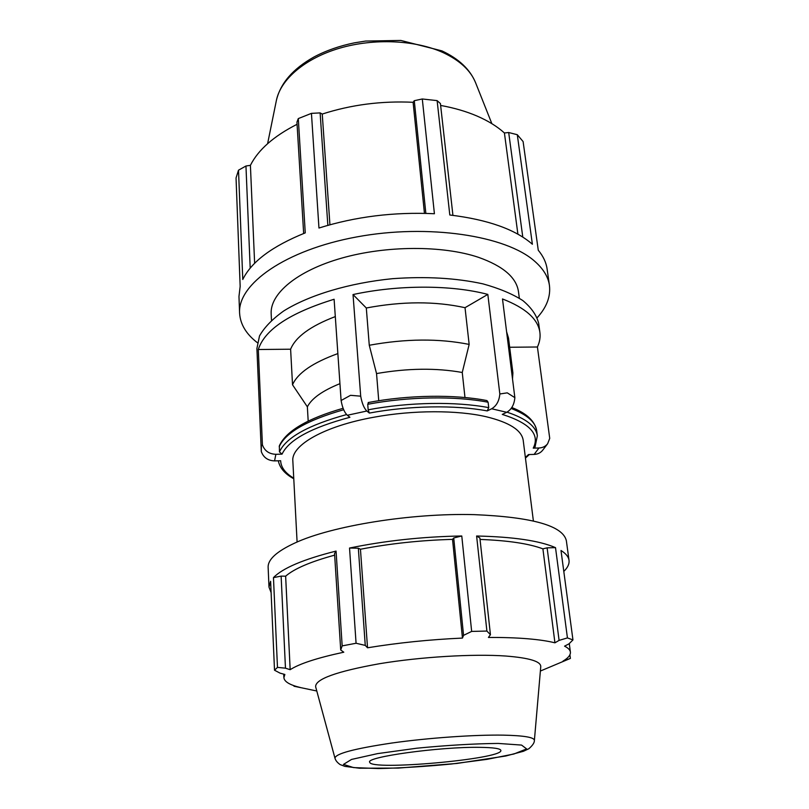 <?xml version="1.0" encoding="UTF-8"?>
<svg xmlns="http://www.w3.org/2000/svg" width="809" height="809" viewBox="0 0 809 809"><rect width="100%" height="100%" fill="white"/><g stroke="black" fill="none" stroke-linecap="round" stroke-linejoin="round"><path stroke-width="1.21" d="M281.127 576.119L273.462 577.606L277.477 667.385L285.466 668.173L281.127 576.119L285.638 576.18L290.168 669.69L285.466 668.173M334.653 555.146C310.535 561.719 294.193 568.727 285.638 576.18M336.069 551.081L334.552 553.568L340.71 650.001L342.167 645.885L336.069 551.081C303.567 559.262 282.705 568.1 273.462 577.606M283.726 674.16L283.888 677.659L284.869 674.473L280.086 673.149L274.514 670.216L270.621 581.287L268.993 587.091L271.106 592.582M453.728 537.975L463.557 635.348L471.657 631.414L461.777 535.983L453.728 537.975L452.534 539.37C420.761 540.26 390.069 543.547 360.45 549.25L358.336 548.209L349.539 548.037L356.071 643.256L365.263 645.4L358.336 548.209M461.777 535.983C422.854 536.65 385.438 540.675 349.539 548.037M547.117 547.845L559.09 640.384L567.433 637.917L555.51 547.642L547.117 547.845L542.9 548.846C528.965 543.618 508.012 540.483 480.05 539.441M555.51 547.642C539.482 540.695 513.179 536.812 476.612 536.003L486.897 631.06L490.436 634.701L479.889 537.995L476.612 536.003M563.792 571.407C567.716 567.645 569.455 563.954 569.02 560.313C568.555 556.814 565.885 553.538 561.001 550.484L572.954 639.919L568.96 643.873L564.561 646.158C568.181 647.969 570.123 649.951 570.396 652.084C570.689 654.997 568.211 658.01 562.953 661.155L570.385 658.415L569.91 654.794M540.372 671.045L570.385 658.415M566.876 658.405L567.018 659.487M542.9 548.846L554.934 642.821C547.926 641.041 538.764 639.686 527.448 638.746C516.071 637.805 503.067 637.381 488.424 637.441L490.436 634.701M559.09 640.384L554.934 642.821M452.534 539.37L462.455 638.079C429.761 639.555 398.119 642.791 367.529 647.787L365.263 645.4M463.557 635.348L462.455 638.079M360.45 549.25L367.529 647.787M257.343 342.672C246.179 334.087 240.263 324.247 239.595 313.134L238.968 296.488L240.162 286.406L236.046 177.97L238.513 170.183L242.771 279.479C251.437 261.722 272.269 246.179 305.256 232.871L298.299 118.589L311.445 113.361L318.958 228.027C355.596 216.59 394.074 211.827 434.413 213.738L422.298 98.981L437.123 100.619L449.804 214.992C487.787 219.613 515.313 229.362 532.383 244.247L517.295 134.709L523.099 141.555L538.268 250.244C543.254 256.261 546.196 262.5 547.106 268.982L549.442 285.476C550.747 296.529 546.672 307.268 537.206 317.694M239.595 313.134C237.613 284.222 285.112 250.062 356.769 236.916C428.315 223.597 506.131 235.652 534.739 261.297C543.355 268.851 548.249 276.911 549.442 285.476M250.193 268.153L245.956 166.007L238.513 170.183M254.633 263.309L250.406 165.339C258.172 149.847 273.725 136.165 297.075 124.293M245.956 166.007L250.406 165.339M298.299 118.589L296.943 122.119L303.658 233.488M327.847 225.347L320.121 112.906L311.445 113.361M329.93 224.76L322.245 114.059C351.207 104.725 381.484 100.801 413.106 102.288L414.279 100.7L425.847 213.384M320.121 112.906L322.245 114.059M424.452 213.343L413.106 102.288M422.298 98.981L414.279 100.7M452.929 215.356L440.42 103.562L437.123 100.619M517.902 234.195L504.411 132.969L508.689 132.524L522.786 237.088M440.632 105.443C454.011 107.87 466.035 111.359 476.713 115.909C487.958 120.743 497.191 126.437 504.411 132.969M517.295 134.709L508.689 132.524M534.122 454.415C537.742 454.253 540.604 452.848 542.708 450.188L547.653 443.726C545.519 446.406 542.627 447.832 538.956 447.994L534.122 454.415L528.469 454.557L525.375 457.51M509.67 347.253L537.419 347L549.726 438.357L547.653 443.726M293.738 478.18C285.284 473.144 280.925 467.329 280.652 460.736L274.564 460.887L275.869 454.304L282.038 454.152C288.762 439.863 311.394 427.577 349.923 417.292L347.344 415.26L366.841 411.023L369.349 413.075C409.192 405.592 455.265 404.864 487.24 410.921L491.66 408.767L506.707 412.297L502.278 414.41C529.865 423.178 540.179 434.423 533.232 448.135L535.022 447.074M533.232 448.135L538.956 447.994M539.886 332.357C538.036 319.059 525.567 307.916 502.49 298.956L514.858 397.654L507.273 392.85L499.831 393.973L487.827 294.405C451.614 284.808 398.372 284.677 353.027 294.557L360.703 396.177L350.53 395.318L341.105 400.516L334.107 299.259C289.966 312.871 264.695 329.617 258.304 349.508L262.409 444.839L261.408 445.506L261.297 451.553L256.908 348.477L259.497 335.978C264.28 327.433 272.36 319.09 283.706 310.969C308.957 295.143 349.235 282.948 392.678 278.67C425.989 276.284 456.043 278.013 482.852 283.848C499.082 288.328 512.41 293.9 522.836 300.564C531.382 307.683 536.66 315.267 538.663 323.337L539.886 332.357C540.523 337.242 539.694 342.116 537.419 347M506.707 412.297C511.521 409.526 514.241 404.642 514.858 397.654M341.105 400.516C342.379 407.655 344.462 412.57 347.344 415.26M366.841 411.023C364.04 408.292 361.997 403.347 360.703 396.177M368.54 402.68L367.731 404.288L368.156 409.799L369.349 413.075M353.027 294.557L366.305 307.996L369.268 345.261L376.539 373.566L378.743 400.728M261.297 451.553C263.461 457.51 267.88 460.624 274.564 460.887M275.869 454.304C269.094 454.031 264.604 450.876 262.409 444.839M343.107 408.292C307.41 418.536 286.164 431.015 279.368 445.749L279.449 451.897L282.038 454.152M258.304 349.508L290.613 349.215L292.524 384.781L307.359 406.836L308.189 421.115M506.616 331.821L508.507 338.02L512.896 372.919L512.522 379.006M366.305 307.996C402.204 301.231 435.111 301.13 465.023 307.693L487.827 294.405M290.613 349.215C295.649 336.898 310.545 326.027 335.3 316.592M369.268 345.261C405.643 338.637 438.933 338.354 469.159 344.412L465.023 307.693M511.025 367.064L512.896 372.919M297.095 542.03L292.838 460.928C291.088 445.263 324.298 426.03 374.304 417.151C412.924 410.032 457.51 410.021 486.32 416.766C509.458 422.419 521.754 430.287 523.211 440.369L533.384 520.945M376.539 373.566C407.625 368.186 436.203 367.822 462.252 372.484L469.159 344.412M487.24 410.921L488.727 407.645L488.1 402.235L486.897 400.566M464.983 397.522L462.252 372.484M499.831 393.973C499.183 401.021 496.463 405.956 491.66 408.767M292.524 384.781C297.651 373.08 312.77 362.685 337.859 353.584M479.585 747.344C493.743 747.516 500.852 748.598 500.892 750.59C501.813 759.186 370.36 770.916 369.743 762.29C364.626 757.133 439.661 746.667 479.585 747.344M334.977 758.235L315.641 686.75C315.207 679.145 336.453 671.47 379.391 663.734C420.629 656.868 473.255 653.723 505.736 656.028C529.319 657.879 540.988 661.428 540.756 666.667L534.385 740.447C534.425 737.353 524.04 735.583 503.238 735.138C474.6 734.663 428.618 737.869 392.284 742.965C354.342 748.608 335.239 753.705 334.977 758.235C335.593 760.48 337.302 762.594 340.104 764.576L344.917 766.386L359.418 768.216L398.362 768.085L457.014 763.443L505.767 756.01L523.393 751.298L528.904 748.709C532.656 745.413 534.486 742.662 534.385 740.447M569.02 560.313L566.361 540.736C562.993 525.769 532.312 517.062 474.307 514.635C411.275 512.896 331.417 525.921 294.901 543.001C276.708 551.414 267.789 559.535 268.133 567.352L268.993 587.091M293.95 685.668L293.98 686.224L296.428 686.467M567.433 637.917L572.954 639.919M316.794 690.997L293.98 686.224M274.514 670.216L277.477 667.385M342.167 645.885L356.071 643.256M471.657 631.414L486.897 631.06M283.888 677.659C284.313 681.714 289.834 685.001 300.442 687.539L296.438 686.699M340.71 650.001L343.795 652.206C317.32 657.879 299.451 663.704 290.168 669.69M271.48 320.313L271.167 313.761C269.984 293.778 296.873 270.853 341.56 258.152C386.156 245.44 442.836 245.309 478.473 257.323C503.127 266.06 516.466 277.517 518.478 291.685L519.327 298.197M307.359 406.836C311.647 398.412 322.498 390.696 339.932 383.668M535.032 447.053L537.348 435.798C536.064 426.353 525.951 418.465 506.99 412.155M488.727 407.645C456.084 401.365 408.889 402.083 368.156 409.799M511.146 408.464C527.023 414.653 535.528 422.065 536.68 430.701L537.348 435.798M367.731 404.288C408.393 396.531 455.507 395.854 488.1 402.235M498.192 743.431L521.562 745.079L526.629 748.912L513.897 754.008L487.048 759.348L451.473 764.009C425.322 766.538 401.042 768.054 378.622 768.55L353.614 767.599L343.471 764.414L351.511 759.439L377.57 753.614L416.857 748.204C447.084 745.261 474.195 743.673 498.192 743.431M443.362 52.706C459.927 60.554 470.656 70.525 475.55 82.629C470.009 69.341 458.794 58.754 441.906 50.876L400.819 40.45L365.698 41.047L354.514 42.826C339.608 45.87 326.128 50.573 314.084 56.933C293.02 68.704 280.45 83.196 276.395 100.397C280.581 79.474 304.811 58.46 339.487 48.227C374.152 38.023 415.765 39.995 443.362 52.706M279.196 446.689C285.516 432.582 307.005 420.265 343.683 409.738M346.596 414.562C308.381 425.089 286.002 437.538 279.449 451.897M569.273 643.57L570.396 652.084M525.446 458.076L529.349 454.537M278.306 460.796C279.762 467.946 284.92 473.932 293.768 478.756M511.794 407.534C526.497 413.197 534.789 420.923 536.68 430.701M368.196 402.538C408.272 394.913 454.567 394.246 486.876 400.566M276.395 100.397L267.607 143.678M475.55 82.629L491.862 123.666"/></g></svg>
